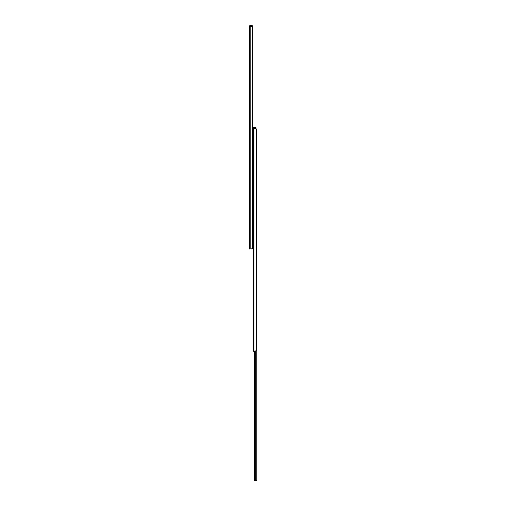 <?xml version="1.0" encoding="UTF-8"?>
<svg xmlns="http://www.w3.org/2000/svg" width="506" height="506" viewBox="0 0 506 506"><rect width="100%" height="100%" fill="white"/><g stroke="black" fill="none" stroke-linecap="round" stroke-linejoin="round"><path stroke-width="0.76" d="M249.173 27.001L249.173 249.015L249.173 27.001M249.641 26.344L249.641 249.015L249.641 26.344M249.173 249.015L250.166 249.015L250.166 26.318L249.173 26.318L249.812 26.318L249.894 25.3L252.121 25.382L252.121 26.457L252.121 25.3L249.812 25.382L252.203 25.382L249.812 25.382L249.812 26.318L250.166 26.318L250.166 249.015L249.173 249.015M252.203 26.318L252.519 26.951L252.171 26.318M251.545 26.318L250.166 26.318L251.545 26.318M250.793 249.015L252.405 248.579L252.405 26.748L251.817 26.337L252.405 26.748L252.602 247.82L252.589 27.305M252.488 26.919L252.405 26.748A1.195 0.848 -90 0 1 252.602 27.514L252.602 247.82A1.195 0.848 -90 0 1 252.405 248.579L251.545 249.015M253 347.597L253.013 129.239L253 351.215L253.468 351.215L253.468 128.549L253.044 129.201M253 129.201L253 128.518L253 129.201M253 347.451L253 351.215L253.993 351.215L253.993 128.518L253.468 128.549L253.468 351.215L256.232 350.784L256.232 128.954L255.644 128.543L253 128.518L253.639 128.518L253.715 127.544L253.095 129.087M256.03 128.518L256.346 129.156L255.998 128.518M256.314 129.125L256.232 350.784L256.415 129.511M253.993 128.518L253.993 351.215L256.232 350.784A1.195 0.848 -90 0 0 256.428 350.019L256.428 129.713A1.195 0.848 -90 0 0 256.232 128.954L253.993 128.518M253.019 347.021L253 341.348L253.019 347.021M252.602 132.502L253 132.502L252.602 132.502M253 136.329L252.602 136.329M256.428 259.597L256.827 259.597L256.827 480.7L255.682 480.7L255.682 351.183L255.682 480.7L256.827 480.7L256.827 259.597L256.245 259.597M254.17 480.061L254.423 351.215L254.423 480.498A0.797 0.797 0 0 1 254.157 479.903L254.17 480.061A0.797 0.797 0 0 0 254.17 480.067L254.17 480.061M255.144 480.7L254.423 480.498M254.157 351.215L254.157 479.903M252.203 26.514L252.121 25.3L252.203 26.514M249.894 26.318L249.894 25.382L249.894 26.318M256.03 128.714L255.947 127.544L253.639 127.62L255.947 127.544L256.03 128.714M253.715 128.518L253.715 127.62L253.715 128.518"/></g></svg>

